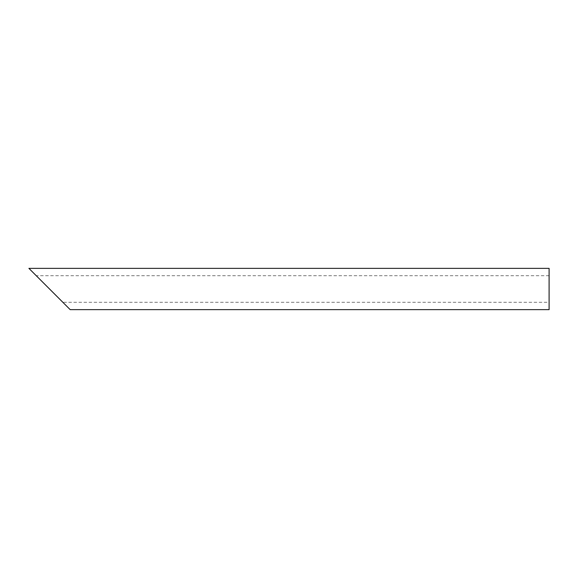 <?xml version="1.0" encoding="UTF-8"?>
<svg xmlns="http://www.w3.org/2000/svg" width="578" height="578" viewBox="0 0 578 578"><rect width="100%" height="100%" fill="white"/><g stroke="black" fill="none" stroke-linecap="round" stroke-linejoin="round"><path stroke-width="0.43" stroke-dasharray="2.89 2.17" d="M549.1 289L549.1 302.294L549.1 289M549.1 275.706L36.248 275.706L62.843 302.294L549.1 302.294M549.1 309.642L549.1 268.358M28.9 268.351L70.191 309.649"/><path stroke-width="0.87" d="M62.843 302.294L36.248 275.706M28.9 268.358L549.1 268.358L549.1 309.642L70.191 309.642M70.191 309.649L28.9 268.351"/></g></svg>
